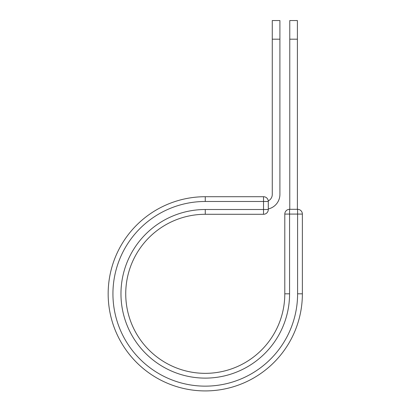 <?xml version="1.0" encoding="UTF-8"?>
<svg xmlns="http://www.w3.org/2000/svg" width="411" height="411" viewBox="0 0 411 411"><rect width="100%" height="100%" fill="white"/><g stroke="black" fill="none" stroke-linecap="round" stroke-linejoin="round"><path stroke-width="0.62" d="M279.906 39.194L272.272 39.194L272.272 20.55L279.906 20.55L279.906 194.424A14.888 14.888 0 0 1 268.296 208.947M272.272 39.194L272.272 194.424A7.254 7.254 0 0 1 268.26 200.912M268.296 201.477L268.296 209.512A4.773 4.773 0 0 1 263.523 214.285L263.523 196.71L205.264 196.71L205.264 201.477L268.296 201.477A4.773 4.773 0 0 0 263.523 196.71A4.773 4.773 0 0 1 268.296 201.477M205.264 214.285L263.523 214.285A4.773 4.773 0 0 0 268.296 209.512L205.264 209.512L205.264 214.285A79.529 79.529 0 0 0 125.735 293.814A79.529 79.529 0 0 0 205.264 373.342A79.529 79.529 0 0 0 284.797 293.814A79.529 79.529 0 0 1 205.264 373.342A79.529 79.529 0 0 1 125.735 293.814A79.529 79.529 0 0 1 205.264 214.285A79.529 79.529 0 0 0 125.735 293.814A79.529 79.529 0 0 0 205.264 373.342A79.529 79.529 0 0 0 284.797 293.814L284.797 214.085A4.773 4.773 0 0 1 289.565 209.312L297.6 209.312L297.6 214.085L284.797 214.085A4.773 4.773 0 0 1 289.565 209.312L289.565 293.814L284.797 293.814M297.6 293.814L302.373 293.814A97.104 97.104 0 0 1 205.264 390.918A97.104 97.104 0 0 1 108.16 293.814A97.104 97.104 0 0 1 205.264 196.71A97.104 97.104 0 0 0 108.16 293.814A97.104 97.104 0 0 0 205.264 390.918A97.104 97.104 0 0 0 302.373 293.814L302.373 214.085A4.773 4.773 0 0 0 297.6 209.312A4.773 4.773 0 0 1 302.373 214.085L297.6 214.085L297.6 293.814A92.331 92.331 0 0 1 205.264 386.145A92.331 92.331 0 0 1 112.933 293.814A92.331 92.331 0 0 1 205.264 201.477M297.4 39.194L289.765 39.194L289.765 20.55L297.4 20.55L297.4 209.312M289.765 209.312L289.765 39.194M289.565 293.814A84.301 84.301 0 0 1 205.264 378.115A84.301 84.301 0 0 1 120.968 293.814A84.301 84.301 0 0 1 205.264 209.512"/></g></svg>
